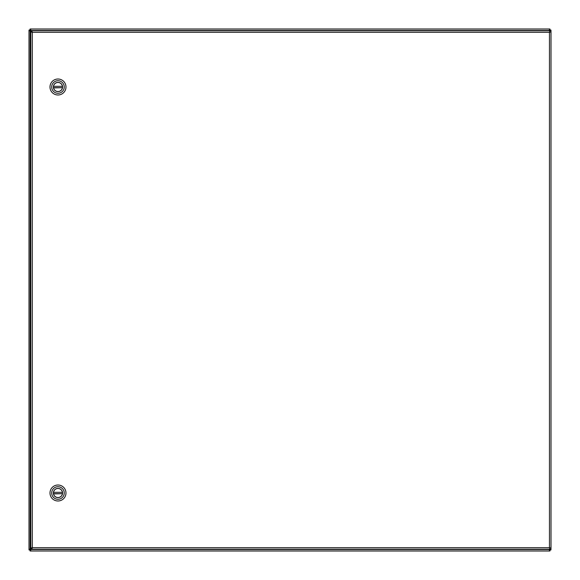 <?xml version="1.0" encoding="UTF-8"?>
<svg xmlns="http://www.w3.org/2000/svg" width="580" height="580" viewBox="0 0 580 580"><rect width="100%" height="100%" fill="white"/><g stroke="black" fill="none" stroke-linecap="round" stroke-linejoin="round"><path stroke-width="0.87" d="M31.878 548.491L30.073 550.957L30.073 549.913L30.892 549.47L549.108 549.47L549.927 549.913L549.927 550.957L548.818 549.188M548.818 30.812L549.927 29.044L549.927 30.087L549.108 30.53L30.892 30.53L30.073 30.087L30.073 29.044L31.878 31.508M30.073 29.044L549.927 29.044M549.927 550.957L30.073 550.957M30.073 551L549.927 551M549.927 29L30.073 29M549.47 30.892L549.833 30.747L549.47 30.892M550.833 549.173L551 549.927L549.927 549.927L549.927 549.238M549.833 549.253L550.957 549.166M549.927 30.762L549.927 30.087L551 30.073L550.833 30.827M549.833 30.747L550.957 30.834M551 30.827L551 549.173M30.073 549.238L30.073 549.913L29 549.927L29 549.173L30.53 549.108L31.53 548.107M31.53 31.893L30.523 30.892L29 30.827L29 30.073L30.073 30.073L30.073 30.762M30.167 30.747L30.167 549.253M29 549.173L29 30.827M549.898 549.188L549.456 547.658L549.456 32.335L32.32 32.335L32.32 547.658L549.456 547.658L549.898 549.188L31.878 549.188L32.32 547.658L30.791 548.107L30.791 31.893L32.32 32.335L31.878 30.812L549.898 30.812L549.456 32.335L550.978 31.893L550.978 548.107L549.456 547.658L550.978 548.107M549.898 30.812L549.456 32.335L550.978 31.893M30.791 31.893L32.32 32.335L31.878 30.812M31.878 549.188L32.32 547.658L30.791 548.107M57.978 485.01A7.989 7.989 0 0 1 65.975 493A7.989 7.989 0 0 1 57.978 500.989A7.989 7.989 0 0 1 49.989 493A7.989 7.989 0 0 1 57.978 485.01A7.989 7.989 0 0 1 65.975 493A7.989 7.989 0 0 1 57.978 500.989A7.989 7.989 0 0 1 49.989 493A7.989 7.989 0 0 1 57.978 485.01M57.978 499.278A6.279 6.279 0 0 1 52.541 489.861A6.279 6.279 0 0 1 63.416 489.861A6.279 6.279 0 0 1 57.978 499.278A6.279 6.279 0 0 1 52.541 489.861A6.279 6.279 0 0 1 63.416 489.861A6.279 6.279 0 0 1 57.978 499.278M57.978 488.403A4.596 4.596 0 0 0 53.998 495.298A4.596 4.596 0 0 0 61.958 495.298A4.596 4.596 0 0 0 57.978 488.403A4.596 4.596 0 0 0 53.998 495.298A4.596 4.596 0 0 0 61.958 495.298A4.596 4.596 0 0 0 57.978 488.403M53.563 493.913L53.527 493.682A4.51 4.51 0 0 1 53.527 492.318L62.437 492.318A4.51 4.51 0 0 1 62.437 493.682L53.563 493.913A4.51 4.51 0 0 0 62.401 493.913M62.401 492.087A4.51 4.51 0 0 0 53.563 492.087M53.527 492.318L62.437 492.318L53.527 492.318M62.437 493.682L53.527 493.682L62.437 493.682M57.978 79.011A7.989 7.989 0 0 1 65.975 87A7.989 7.989 0 0 1 57.978 94.99A7.989 7.989 0 0 1 49.989 87A7.989 7.989 0 0 1 57.978 79.011A7.989 7.989 0 0 1 65.975 87A7.989 7.989 0 0 1 57.978 94.99A7.989 7.989 0 0 1 49.989 87A7.989 7.989 0 0 1 57.978 79.011M57.978 93.278A6.279 6.279 0 0 1 52.541 83.861A6.279 6.279 0 0 1 63.416 83.861A6.279 6.279 0 0 1 57.978 93.278A6.279 6.279 0 0 1 52.541 83.861A6.279 6.279 0 0 1 63.416 83.861A6.279 6.279 0 0 1 57.978 93.278M57.978 82.403A4.596 4.596 0 0 0 53.998 89.298A4.596 4.596 0 0 0 61.958 89.298A4.596 4.596 0 0 0 57.978 82.403A4.596 4.596 0 0 0 53.998 89.298A4.596 4.596 0 0 0 61.958 89.298A4.596 4.596 0 0 0 57.978 82.403M53.563 87.913L53.527 87.681A4.51 4.51 0 0 1 53.527 86.319L62.437 86.319A4.51 4.51 0 0 1 62.437 87.681L53.563 87.913A4.51 4.51 0 0 0 62.401 87.913M62.401 86.086A4.51 4.51 0 0 0 53.563 86.086M53.527 86.319L62.437 86.319M62.437 87.681L53.527 87.681M30.073 549.47L30.892 549.47M549.108 549.47L549.927 549.47M549.927 30.53L549.108 30.53M30.892 30.53L30.073 30.53"/></g></svg>
